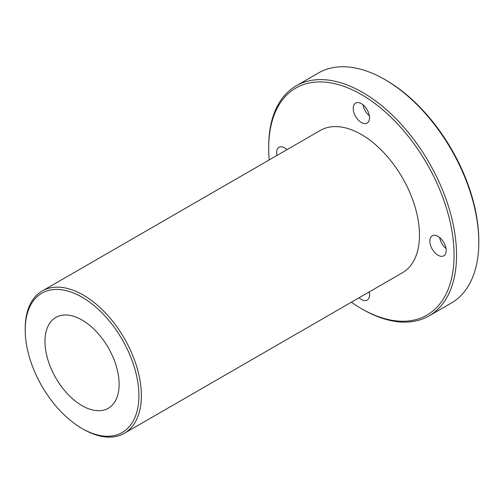 <?xml version="1.0" encoding="UTF-8"?>
<svg xmlns="http://www.w3.org/2000/svg" width="504" height="504" viewBox="0 0 504 504"><rect width="100%" height="100%" fill="white"/><g stroke="black" fill="none" stroke-linecap="round" stroke-linejoin="round"><path stroke-width="0.76" d="M138.909 395.671A80.407 46.425 60 0 1 82.051 428.501A80.407 46.425 60 0 1 25.2 330.026A80.407 46.425 60 0 1 82.058 297.196A80.407 46.425 60 0 1 138.909 395.671M82.051 428.501L83.292 429.213A82.152 47.433 -120 0 0 124.368 433.283A82.152 47.433 -120 0 0 141.378 395.671A82.152 47.433 -120 0 0 105.519 312.997A82.152 47.433 -120 0 0 42.216 290.991A82.152 47.433 -120 0 0 25.2 328.595L25.2 330.026M124.368 433.283L402.457 272.727A82.152 47.433 -120 0 0 402.457 177.862A82.152 47.433 -120 0 0 320.305 130.435L42.216 290.991M44.976 341.441A52.435 30.278 -120 0 0 67.864 394.21A52.435 30.278 -120 0 0 108.272 408.259A52.435 30.278 -120 0 0 108.272 347.71A52.435 30.278 -120 0 0 55.837 317.438A52.435 30.278 -120 0 0 44.976 341.441M296.201 85.819L318.446 72.979A132.842 76.696 60 0 1 384.867 79.556A132.842 76.696 60 0 1 478.8 242.254A132.842 76.696 60 0 1 451.288 303.068L429.043 315.913A132.842 76.696 -120 0 0 456.555 255.1A132.842 76.696 -120 0 0 398.563 121.414A132.842 76.696 -120 0 0 296.201 85.819A132.842 76.696 -120 0 0 268.689 146.632L268.689 148.063A131.097 75.688 60 0 1 361.381 94.544A131.097 75.688 60 0 1 454.079 255.1A131.097 75.688 60 0 1 361.381 308.618A131.097 75.688 60 0 1 351.376 302.217M478.8 242.254L478.8 240.824A131.097 75.688 -120 0 0 386.102 80.268L384.867 79.556M361.381 308.618L362.615 309.33A132.842 76.696 -120 0 0 429.043 315.913M269.224 159.925A131.097 75.688 60 0 1 268.689 148.063M438.014 255.238A11.535 6.659 60 0 1 430.479 245.076A11.535 6.659 60 0 1 432.243 235.828A11.535 6.659 60 0 1 443.778 242.493A11.535 6.659 60 0 1 443.778 255.811A11.535 6.659 60 0 1 438.014 255.238M361.381 122.516A11.535 6.659 60 0 1 353.846 112.348A11.535 6.659 60 0 1 355.616 103.106A11.535 6.659 60 0 1 367.151 109.765A11.535 6.659 60 0 1 367.151 123.083A11.535 6.659 60 0 1 361.381 122.516M276.929 155.478A11.535 6.659 60 0 1 278.983 147.344A11.535 6.659 60 0 1 287.053 149.631M369.212 291.923A11.535 6.659 60 0 1 367.151 300.056A11.535 6.659 60 0 1 361.381 299.483A11.535 6.659 60 0 1 359.081 297.769M369.369 292.767A11.535 6.659 60 0 1 368.72 292.207M286.568 149.915A11.535 6.659 60 0 1 286.404 149.071M369.369 115.8A11.535 6.659 60 0 1 363.038 104.826M446.002 248.529A11.535 6.659 60 0 1 439.664 237.554"/></g></svg>
